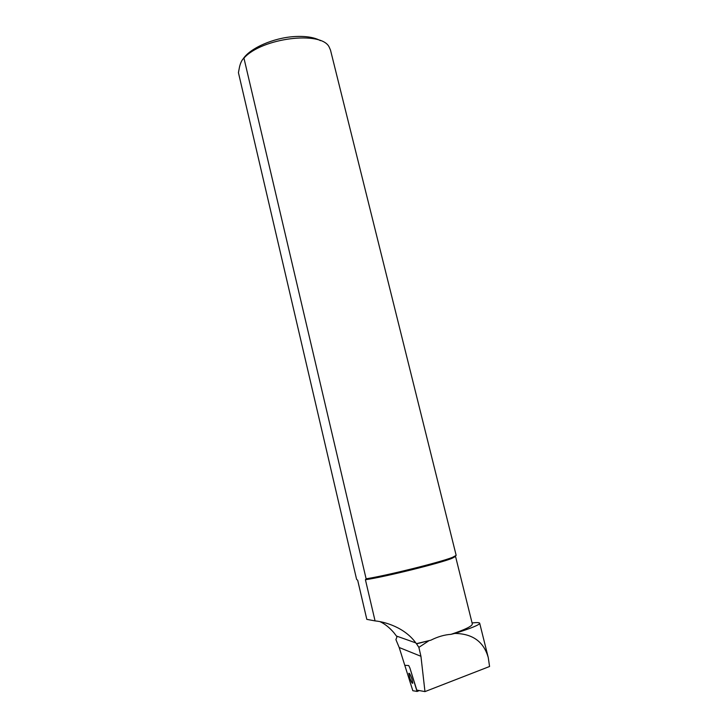 <?xml version="1.0" encoding="UTF-8"?>
<svg xmlns="http://www.w3.org/2000/svg" width="728" height="728" viewBox="0 0 728 728"><rect width="100%" height="100%" fill="white"/><g stroke="black" fill="none" stroke-linecap="round" stroke-linejoin="round"><path stroke-width="1.09" d="M411.875 678.824C410.337 674.528 409.309 672.717 408.808 673.4L409.864 678.132C411.356 682.154 412.321 683.82 412.776 683.119L411.875 678.824M472.072 622.931C476.949 622.385 479.479 622.495 479.67 623.25C479.57 624.824 471.289 628.219 454.827 633.433C472.636 633.688 483.783 641.732 488.26 657.575L489.571 666.493L424.97 691.6L416.798 690.108L409.855 667.876L408.717 665.547L404.777 665.301L412.831 690.726L417.026 691.391L409.855 667.876L408.717 665.547L404.777 665.301L399.19 647.501L395.914 639.621L396.997 636.763L393.812 632.605C389.453 627.582 384.921 623.969 380.234 621.767M320.429 40.65C314.232 37.255 305.487 35.909 294.185 36.591C273.428 37.856 250.132 48.166 243.207 58.795M330.512 50.141L329.129 46.956C321.185 30.53 261.725 37.929 243.944 58.113C242.033 59.669 240.559 62.626 239.512 66.967L238.429 72.654L356.62 579.424L357.685 580.216L366.812 619.355L357.657 580.198M472.299 623.832L472.317 623.905C472.354 626.089 465.247 629.574 450.996 634.343C444.517 634.752 437.801 636.7 430.839 640.194L416.553 643.825L415.797 642.888C404.677 627.4 384.775 621.794 375.066 620.902L365.42 579.734L366.12 578.805L243.944 58.113M430.839 640.194L416.371 643.679M454.827 633.433L450.996 634.343M366.812 619.355L375.066 620.902M416.553 643.825L418.864 647.374L420.939 656.292L424.97 691.6M418.864 647.374L428.601 640.949M472.317 623.905L455.546 556.447L451.924 558.385C439.603 563.381 384.311 577.04 365.42 579.734M456.165 555.373L452.498 557.357C440.34 562.244 386.659 575.593 366.12 578.805M416.998 691.482L419.364 690.581M420.939 656.292L399.19 647.501M419.228 690.554L417.026 691.391M396.505 636.063L415.797 642.888M479.688 623.25L488.26 657.575M451.924 558.385L452.498 557.357M330.448 49.895L456.174 555.4"/></g></svg>
